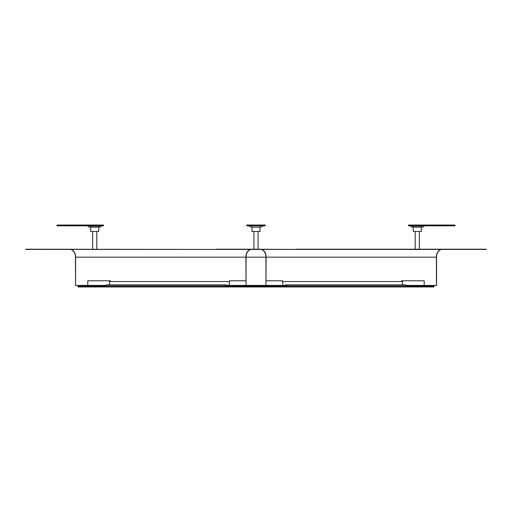 <?xml version="1.0" encoding="UTF-8"?>
<svg xmlns="http://www.w3.org/2000/svg" width="512" height="512" viewBox="0 0 512 512"><rect width="100%" height="100%" fill="white"/><g stroke="black" fill="none" stroke-linecap="round" stroke-linejoin="round"><path stroke-width="0.77" d="M454.95 225.037L408.506 225.037L408.506 225.811L454.95 225.811L454.95 225.037M409.926 225.811L411.597 226.867A1.549 1.549 0 0 0 412.422 227.104L422.131 227.104A1.549 1.549 0 0 0 422.957 226.867L424.634 225.811M412.762 227.104L413.178 227.104L413.331 231.488L421.229 231.488L421.382 227.104L421.792 227.104M265.286 225.037L246.714 225.037L246.714 225.811L265.286 225.811L265.286 225.037M251.488 227.104L260.858 227.104L263.354 225.811M260.102 227.104L259.949 231.488L252.051 231.488L251.898 227.104M58.598 225.037L57.05 225.037L57.05 225.811L103.494 225.811L103.494 225.037L58.598 225.037L58.598 225.811M102.074 225.811L100.403 226.867A1.549 1.549 0 0 1 99.578 227.104L89.869 227.104A1.549 1.549 0 0 1 89.043 226.867L100.403 226.867M87.366 225.811L89.043 226.867M90.208 227.104L90.618 227.104L90.771 231.488L98.669 231.488L98.822 227.104L99.238 227.104M486.374 249.421L251.533 249.421A7.738 5.472 -90 0 0 246.061 257.158L246.061 285.414L245.914 257.158L75.59 257.158L75.59 285.414L105.869 285.414M442.029 249.421A7.738 5.472 90 0 0 436.557 257.158L436.557 285.414L406.118 285.414M440.755 249.421A7.949 5.619 90 0 0 436.41 257.158L436.41 285.414M295.904 249.421L251.533 249.216M486.374 249.216L295.904 249.216M250.266 249.421A7.949 5.619 -90 0 0 245.914 257.158M105.306 286.579L105.306 286.963L224.986 286.963L224.986 286.189L252.352 286.189L252.909 285.414L246.061 285.414M252.909 285.414L265.939 285.414L265.939 257.158A7.738 5.472 -90 0 0 260.467 249.421L25.626 249.421M261.734 249.421A7.949 5.619 -90 0 1 266.086 257.158L265.939 285.414M216.096 249.421L25.626 249.216M260.467 249.216L216.096 249.216M69.971 249.421A7.738 5.472 90 0 1 75.443 257.158L75.59 285.414M71.245 249.421A7.949 5.619 90 0 1 75.59 257.158M105.338 286.189L77.939 286.189L79.277 285.414M77.939 286.189L77.939 286.963L105.306 286.963M105.306 285.414L105.306 286.31M87.789 285.414L87.789 280.768L110.413 280.768L110.413 281.542M109.683 281.542L109.683 280.768M266.086 285.414L285.12 285.414L287.014 286.189L259.648 286.189L259.648 286.963L406.682 286.963L406.682 286.579M225.03 286.17A0.518 0.365 -90 0 1 225.082 286.08L225.811 285.05A0.518 0.365 -90 0 1 226.285 284.998L226.733 285.472M229.363 281.542L229.203 285.414M109.523 284.896L109.523 281.542L229.203 281.542M259.648 286.963L105.658 286.963A0.518 0.365 -90 0 1 105.395 286.08L106.125 285.05A0.518 0.365 -90 0 1 106.387 284.896L226.067 284.896M402.304 281.542L402.304 280.768L401.574 280.768L401.574 281.542M432.71 285.414L434.048 286.189L406.682 286.189L406.682 285.414M434.048 286.189L434.048 286.963L406.682 286.963M402.304 280.768L424.198 280.768L424.198 285.414M224.986 286.189L226.88 285.414L245.914 285.414M229.363 285.414L229.363 280.768L245.914 280.768M259.091 285.414L259.648 286.189L252.352 286.189L252.352 286.963M282.637 281.542L282.637 280.768L266.086 280.768M287.014 286.963L406.33 286.963A0.518 0.365 -90 0 0 406.592 286.08L405.862 285.05A0.518 0.365 -90 0 0 405.6 284.896L285.92 284.896A0.518 0.365 -90 0 0 285.702 284.998L285.254 285.472M282.784 285.414L282.784 281.542L402.464 281.542L402.464 284.896M286.957 286.163A0.518 0.365 -90 0 0 286.906 286.08L286.176 285.05A0.518 0.365 -90 0 0 285.92 284.896M410.054 225.037L410.054 225.811M453.402 225.037L453.402 225.811M411.597 226.867L422.957 226.867M263.738 225.037L263.738 225.811M248.262 225.037L248.262 225.811M248.646 225.811L251.142 227.104L260.858 227.104M101.946 225.037L101.946 225.811M436.41 257.158L266.086 257.158M265.939 257.158L246.061 257.158L265.939 257.158M225.082 286.08L105.395 286.08M225.811 285.05L106.125 285.05M406.592 286.08L286.906 286.08M405.862 285.05L286.176 285.05M419.341 231.488L419.341 249.216M415.213 231.488L415.213 249.216M258.067 231.488L258.067 249.216M253.933 231.488L253.933 249.216M96.787 231.488L96.787 249.216M92.659 231.488L92.659 249.216"/></g></svg>
